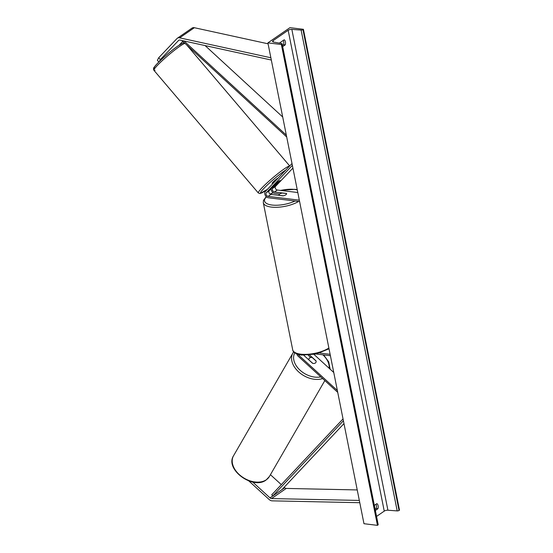 <?xml version="1.0" encoding="UTF-8"?>
<svg xmlns="http://www.w3.org/2000/svg" width="553" height="553" viewBox="0 0 553 553"><rect width="100%" height="100%" fill="white"/><g stroke="black" fill="none" stroke-linecap="round" stroke-linejoin="round"><path stroke-width="0.83" d="M280.067 180.582A3.892 0.401 139.6 0 0 280.053 180.554A3.892 0.401 139.6 0 0 278.982 181.094A3.892 0.401 139.6 0 0 276.576 182.995L269.173 190.764A2.177 1.521 -124.6 0 0 269.104 192.9A2.177 1.521 -124.6 0 0 270.977 194.4L283.005 195.866A3.892 1.465 -11.3 0 0 286.578 193.654A3.892 1.465 -11.3 0 0 286.495 193.453L274.468 191.988A2.177 1.521 55.4 0 1 272.594 190.488A2.177 1.521 55.4 0 1 272.664 188.359L280.053 180.568A3.892 0.401 139.6 0 0 280.053 180.554A3.892 0.401 139.6 0 0 278.982 181.094A3.892 0.401 139.6 0 0 276.749 182.843L274.122 185.601A3.892 0.401 139.6 0 0 274.129 185.601A3.892 0.401 139.6 0 0 275.2 185.068A3.892 0.401 139.6 0 0 277.433 183.32L280.053 180.561M299.608 201.575L268.405 197.774A3.74 2.606 55.4 0 1 265.198 195.209A3.74 2.606 55.4 0 1 265.322 191.552L292.005 163.522M279.749 194.013L274.751 193.405A3.74 2.606 55.4 0 1 271.053 188.787M297.797 192.52L277.316 190.025A2.177 1.521 55.4 0 1 275.442 188.525A2.177 1.521 55.4 0 1 275.512 186.396L292.917 168.105M299.325 200.158L268.129 196.363A2.177 1.521 55.4 0 1 266.256 194.863A2.177 1.521 55.4 0 1 266.325 192.734L292.371 165.368M158.842 62.019L157.377 60.305L158.732 57.726L160.335 59.613L178.598 40.431A2.489 1.735 55.4 0 1 178.792 40.265A2.489 1.735 55.4 0 1 179.753 40.051A2.489 1.735 55.4 0 1 179.925 40.079L271.329 60.042M160.335 59.613L159.319 61.549M179.172 45.139L182.773 41.344M158.732 57.726L176.995 38.544A4.984 3.47 55.4 0 1 177.375 38.212L192.078 28.072A4.984 3.47 55.4 0 1 194.006 27.65A4.984 3.47 55.4 0 1 194.345 27.712L268.081 43.811M177.375 38.212A4.984 3.47 55.4 0 1 179.303 37.791A4.984 3.47 55.4 0 1 179.649 37.846L270.873 57.768M252.652 482.016L270.009 497.88A2.489 1.735 -124.6 0 0 271.371 498.564A2.489 1.735 -124.6 0 0 271.544 498.571L359.326 500.43M270.431 474.695L281.311 484.628M284.187 487.262L284.712 487.739A2.489 1.735 -124.6 0 0 286.074 488.423A2.489 1.735 -124.6 0 0 286.24 488.43L357.231 489.937M248.829 480.937L269.097 499.456A4.984 3.47 -124.6 0 0 271.827 500.824A4.984 3.47 -124.6 0 0 272.166 500.845L359.782 502.705M309.708 355.088L316.102 360.929A3.892 2.647 -150 0 1 315.908 362.415A3.892 2.647 -150 0 1 315.334 363.024A3.892 2.647 -150 0 1 312.611 363.335L303.777 355.268M310.717 357.515L308.194 355.213M296.761 353.927A3.74 2.606 -124.6 0 0 298.233 356.277L337.731 392.367M314.035 354.473L333.763 372.494M298.143 354.411A2.177 1.521 -124.6 0 0 298.807 355.289L337.365 390.522M330.411 355.724L316.268 354.003M330.127 354.314L319.793 353.056M278.982 195.299L278.947 195.181A3.892 1.465 168.7 0 1 282.293 193.018L286.544 193.536A3.892 1.465 168.7 0 1 286.578 193.654A3.892 1.465 168.7 0 1 283.233 195.817L278.982 195.299A3.892 1.465 168.7 0 1 278.947 195.181M278.041 178.19A3.892 0.401 139.6 0 0 276.977 178.737A3.892 0.401 139.6 0 0 273.694 181.412A3.892 0.401 139.6 0 0 272.117 183.243L272.643 183.859M289.945 27.664L267.894 42.871L281.366 44.517L281.836 44.192A1.403 0.525 -11.3 0 0 282.106 43.784A1.403 0.525 -11.3 0 0 281.65 43.5L273.472 42.056A2.8 1.058 168.7 0 1 272.56 41.496A2.8 1.058 168.7 0 1 273.099 40.673L288.168 30.284A2.8 1.058 168.7 0 1 291.839 29.392L301.115 30.076A1.403 0.525 -11.3 0 0 302.947 29.627L303.417 29.302L289.945 27.664M281.366 44.517L377.45 525.35L363.978 523.712L267.894 42.871M283.281 40.417A3.892 2.371 -83.1 0 1 283.71 41.62A3.892 2.371 -83.1 0 1 283.516 44.655L282.431 45.401M375.121 509.265L376.206 508.518A3.892 2.371 96.9 0 0 376.399 505.49A3.892 2.371 96.9 0 0 375.964 504.281M375.363 510.488L377.92 508.725A3.892 2.371 96.9 0 0 378.114 505.698A3.892 2.371 96.9 0 0 376.904 503.638L374.346 505.394M377.92 508.725L376.206 508.518M279.424 43.106A3.892 2.371 -83.1 0 1 279.431 43.065L284.214 39.768A3.892 2.371 -83.1 0 1 285.424 41.834A3.892 2.371 -83.1 0 1 285.23 44.862L283.516 44.655M376.552 516.426L384.252 511.117A2.8 1.058 168.7 0 1 387.916 510.225L397.199 510.91A1.403 0.525 -11.3 0 0 399.031 510.46L399.501 510.143L303.417 29.302M285.23 44.862L282.673 46.625M377.45 525.35L377.913 525.025A1.403 0.525 -11.3 0 0 378.19 524.617L282.106 43.784M308.94 359.83A3.892 2.647 -150 0 1 309.168 358.517A3.892 2.647 -150 0 1 309.735 357.909A3.892 2.647 -150 0 1 312.245 357.549L316.129 361.102A3.892 2.647 -150 0 1 315.908 362.415A3.892 2.647 -150 0 1 315.334 363.024A3.892 2.647 -150 0 1 312.825 363.383L308.885 359.927M205.094 45.574L282.707 117.001M184.018 40.977L286.33 135.132M181.861 40.507L286.703 136.985M343.406 420.757L272.767 495.979L281.954 489.64L343.973 423.598M272.767 495.979L271.758 494.804L343.033 418.904M277.316 190.025L274.468 191.988M275.512 186.396L272.664 188.359M269.173 190.764L266.325 192.734M270.977 194.4L268.129 196.363M179.013 40.141L178.598 40.431M194.345 27.712L179.649 37.846M284.712 487.739L270.009 497.88M286.24 488.43L271.544 498.571M299.567 354.763L298.807 355.289M297.286 189.942A19.148 7.217 -11.3 0 0 294.631 189.451A19.148 7.217 -11.3 0 0 280.675 190.432M273.21 192.783A19.148 7.217 -11.3 0 0 270.293 194.172M266.47 196.847A19.148 7.217 -11.3 0 0 272.028 205.039A19.148 7.217 -11.3 0 0 294.998 201.016M298.627 201.458A20.71 7.797 168.7 0 1 271.392 207.085A20.71 7.797 168.7 0 1 263.304 202.716L292.696 349.793A20.71 7.797 -11.3 0 0 300.777 354.169A20.71 7.797 -11.3 0 0 328.869 348.003M185.006 43.397A20.71 2.143 139.6 0 0 179.76 46.334A20.71 2.143 139.6 0 0 162.319 60.588A20.71 2.143 139.6 0 0 153.928 70.328L153.928 70.328A20.71 2.143 139.6 0 0 155.11 70.183M184.453 42.885L182.96 43.044L178.114 45.844C170.414 51.063 156.976 63.042 154.446 66.913C153.437 67.832 153.264 68.966 153.928 70.328L258.313 192.962A20.71 2.143 -40.4 0 1 266.698 183.23A20.71 2.143 -40.4 0 1 284.138 168.969A20.71 2.143 -40.4 0 1 289.62 166.024M285.887 169.944A19.148 1.984 139.6 0 0 284.387 170.946A19.148 1.984 139.6 0 0 263.781 188.518A19.148 1.984 139.6 0 0 265.779 190.495A19.148 1.984 139.6 0 0 267.465 189.299M155.068 68.06A19.148 1.984 -40.4 0 1 160.094 60.816A19.148 1.984 -40.4 0 1 177.997 45.947M273.376 42.042L273.099 40.673M384.252 511.117L288.168 30.284M377.913 525.025L281.836 44.192M399.031 510.46L302.947 29.627M397.199 510.91L301.115 30.076M387.916 510.225L291.839 29.392M233.539 455.769C224.615 469.414 253.191 490.145 266.124 479.997L269.394 476.492A20.71 14.095 -150 0 1 266.359 479.741A20.71 14.095 -150 0 1 241.709 476.575A20.71 14.095 -150 0 1 233.539 455.769L292.896 353.07A20.71 14.095 30 0 0 299.277 372.452A20.71 14.095 30 0 0 322.634 378.57M293.719 351.867A20.71 14.095 30 0 0 292.896 353.07L293.712 351.86M320.775 376.87A19.148 13.037 -150 0 1 299.982 370.137A19.148 13.037 -150 0 1 294.811 352.862M322.869 354.805A19.148 13.037 -150 0 1 329.159 368.291M297.231 189.672L295.102 189.32L280.336 190.391M273.071 192.686L270.12 194.062M266.235 196.633L263.456 200.414L263.304 202.716M329.028 348.798L316.081 354.044L301.509 355.081C295.82 354.051 292.876 352.289 292.696 349.793M186.783 45.035L289.696 165.941M258.313 192.962L260 193.591L267.417 189.347M269.394 476.492L324.832 380.575M308.533 359.609L309.168 358.517M323.616 354.895L328.696 361.835L330.155 369.204"/></g></svg>
